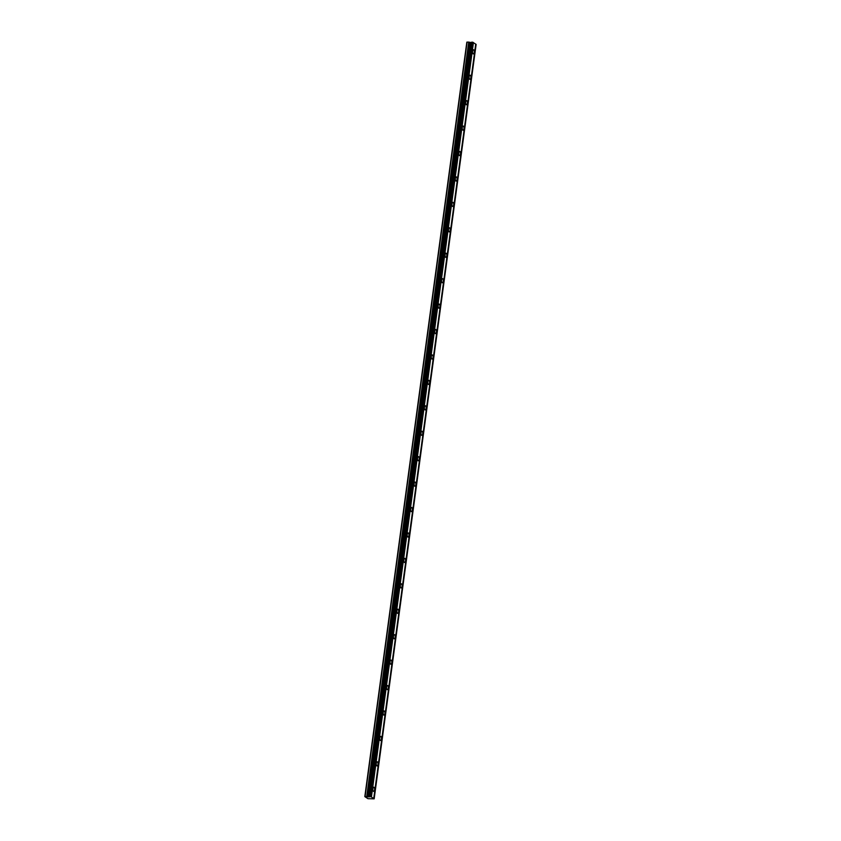 <?xml version="1.0" encoding="UTF-8"?>
<svg xmlns="http://www.w3.org/2000/svg" width="841" height="841" viewBox="0 0 841 841"><rect width="100%" height="100%" fill="white"/><g stroke="black" fill="none" stroke-linecap="round" stroke-linejoin="round"><path stroke-width="1.26" d="M474.271 52.394A2.092 0.883 91.2 0 0 473.472 49.745A2.092 0.883 91.2 0 0 472.589 51.269A2.092 0.883 91.2 0 0 473.378 53.919A2.092 0.883 91.2 0 0 474.271 52.394M374.56 789.857A2.092 0.883 91.2 0 0 373.761 787.208A2.092 0.883 91.2 0 0 372.878 788.742A2.092 0.883 91.2 0 0 373.677 791.392A2.092 0.883 91.2 0 0 374.56 789.857M377.998 764.427A2.092 0.883 91.2 0 0 377.199 761.778A2.092 0.883 91.2 0 0 376.316 763.313A2.092 0.883 91.2 0 0 377.115 765.962A2.092 0.883 91.2 0 0 377.998 764.427M381.436 738.997A2.092 0.883 91.2 0 0 380.637 736.348A2.092 0.883 91.2 0 0 379.754 737.883A2.092 0.883 91.2 0 0 380.553 740.532A2.092 0.883 91.2 0 0 381.436 738.997M384.873 713.567A2.092 0.883 91.2 0 0 384.074 710.918A2.092 0.883 91.2 0 0 383.191 712.443A2.092 0.883 91.2 0 0 383.99 715.102A2.092 0.883 91.2 0 0 384.873 713.567M388.311 688.138A2.092 0.883 91.2 0 0 387.512 685.489A2.092 0.883 91.2 0 0 386.629 687.013A2.092 0.883 91.2 0 0 387.428 689.673A2.092 0.883 91.2 0 0 388.311 688.138M391.748 662.708A2.092 0.883 91.2 0 0 390.949 660.059A2.092 0.883 91.2 0 0 390.066 661.583A2.092 0.883 91.2 0 0 390.865 664.243A2.092 0.883 91.2 0 0 391.748 662.708M395.186 637.278A2.092 0.883 91.2 0 0 394.387 634.629A2.092 0.883 91.2 0 0 393.504 636.153A2.092 0.883 91.2 0 0 394.303 638.813A2.092 0.883 91.2 0 0 395.186 637.278M398.623 611.849A2.092 0.883 91.2 0 0 397.825 609.199A2.092 0.883 91.2 0 0 396.941 610.724A2.092 0.883 91.2 0 0 397.74 613.383A2.092 0.883 91.2 0 0 398.623 611.849M402.061 586.419A2.092 0.883 91.2 0 0 401.273 583.77A2.092 0.883 91.2 0 0 400.379 585.294A2.092 0.883 91.2 0 0 401.178 587.954A2.092 0.883 91.2 0 0 402.061 586.419M405.499 560.989A2.092 0.883 91.2 0 0 404.71 558.34A2.092 0.883 91.2 0 0 403.827 559.864A2.092 0.883 91.2 0 0 404.616 562.524A2.092 0.883 91.2 0 0 405.499 560.989M408.936 535.559A2.092 0.883 91.2 0 0 408.148 532.91A2.092 0.883 91.2 0 0 407.265 534.434A2.092 0.883 91.2 0 0 408.053 537.094A2.092 0.883 91.2 0 0 408.936 535.559M412.374 510.13A2.092 0.883 91.2 0 0 411.585 507.48A2.092 0.883 91.2 0 0 410.702 509.005A2.092 0.883 91.2 0 0 411.491 511.664A2.092 0.883 91.2 0 0 412.374 510.13M415.811 484.7A2.092 0.883 91.2 0 0 415.023 482.051A2.092 0.883 91.2 0 0 414.14 483.575A2.092 0.883 91.2 0 0 414.928 486.235A2.092 0.883 91.2 0 0 415.811 484.7M419.26 459.27A2.092 0.883 91.2 0 0 418.461 456.621A2.092 0.883 91.2 0 0 417.578 458.145A2.092 0.883 91.2 0 0 418.366 460.805A2.092 0.883 91.2 0 0 419.26 459.27M422.697 433.84A2.092 0.883 91.2 0 0 421.898 431.191A2.092 0.883 91.2 0 0 421.015 432.716A2.092 0.883 91.2 0 0 421.804 435.365A2.092 0.883 91.2 0 0 422.697 433.84M426.135 408.411A2.092 0.883 91.2 0 0 425.336 405.761A2.092 0.883 91.2 0 0 424.453 407.286A2.092 0.883 91.2 0 0 425.252 409.935A2.092 0.883 91.2 0 0 426.135 408.411M429.572 382.981A2.092 0.883 91.2 0 0 428.773 380.332A2.092 0.883 91.2 0 0 427.89 381.856A2.092 0.883 91.2 0 0 428.689 384.505A2.092 0.883 91.2 0 0 429.572 382.981M433.01 357.551A2.092 0.883 91.2 0 0 432.211 354.902A2.092 0.883 91.2 0 0 431.328 356.426A2.092 0.883 91.2 0 0 432.127 359.075A2.092 0.883 91.2 0 0 433.01 357.551M436.447 332.121A2.092 0.883 91.2 0 0 435.649 329.472A2.092 0.883 91.2 0 0 434.765 330.997A2.092 0.883 91.2 0 0 435.564 333.646A2.092 0.883 91.2 0 0 436.447 332.121M439.885 306.692A2.092 0.883 91.2 0 0 439.086 304.043A2.092 0.883 91.2 0 0 438.203 305.567A2.092 0.883 91.2 0 0 439.002 308.216A2.092 0.883 91.2 0 0 439.885 306.692M443.323 281.262A2.092 0.883 91.2 0 0 442.524 278.613A2.092 0.883 91.2 0 0 441.641 280.137A2.092 0.883 91.2 0 0 442.44 282.786A2.092 0.883 91.2 0 0 443.323 281.262M446.76 255.832A2.092 0.883 91.2 0 0 445.961 253.183A2.092 0.883 91.2 0 0 445.078 254.707A2.092 0.883 91.2 0 0 445.877 257.357A2.092 0.883 91.2 0 0 446.76 255.832M450.198 230.402A2.092 0.883 91.2 0 0 449.399 227.753A2.092 0.883 91.2 0 0 448.516 229.278A2.092 0.883 91.2 0 0 449.315 231.927A2.092 0.883 91.2 0 0 450.198 230.402M453.635 204.973A2.092 0.883 91.2 0 0 452.847 202.324A2.092 0.883 91.2 0 0 451.953 203.848A2.092 0.883 91.2 0 0 452.752 206.497A2.092 0.883 91.2 0 0 453.635 204.973M457.073 179.543A2.092 0.883 91.2 0 0 456.285 176.894A2.092 0.883 91.2 0 0 455.391 178.418A2.092 0.883 91.2 0 0 456.19 181.067A2.092 0.883 91.2 0 0 457.073 179.543M460.511 154.113A2.092 0.883 91.2 0 0 459.722 151.464A2.092 0.883 91.2 0 0 458.839 152.988A2.092 0.883 91.2 0 0 459.628 155.638A2.092 0.883 91.2 0 0 460.511 154.113M463.948 128.684A2.092 0.883 91.2 0 0 463.16 126.034A2.092 0.883 91.2 0 0 462.277 127.559A2.092 0.883 91.2 0 0 463.065 130.208A2.092 0.883 91.2 0 0 463.948 128.684M467.386 103.254A2.092 0.883 91.2 0 0 466.597 100.605A2.092 0.883 91.2 0 0 465.714 102.129A2.092 0.883 91.2 0 0 466.503 104.778A2.092 0.883 91.2 0 0 467.386 103.254M470.834 77.824A2.092 0.883 91.2 0 0 470.035 75.175A2.092 0.883 91.2 0 0 469.152 76.699A2.092 0.883 91.2 0 0 469.94 79.348A2.092 0.883 91.2 0 0 470.834 77.824M368.411 796.89L364.826 796.606L367.948 798.687L374.171 798.845L370.976 796.711L368.411 796.89L470.413 42.46L468.721 42.082L466.829 42.176L364.826 796.606M470.413 42.46L473.02 42.313L371.018 796.732M373.719 798.54L475.722 44.121L472.999 42.418M374.171 798.845L475.712 44.226M467.091 42.05L365.089 796.469M473.42 42.586L371.417 797.005M476.132 44.394L374.129 798.813M468.721 42.082L366.729 796.511M471.423 42.26L369.42 796.679M370.976 796.711L472.978 42.281M471.79 42.176L369.798 796.606M370.418 796.585L472.421 42.166M471.927 42.155L369.924 796.574M469.804 42.407L367.801 796.837"/></g></svg>
